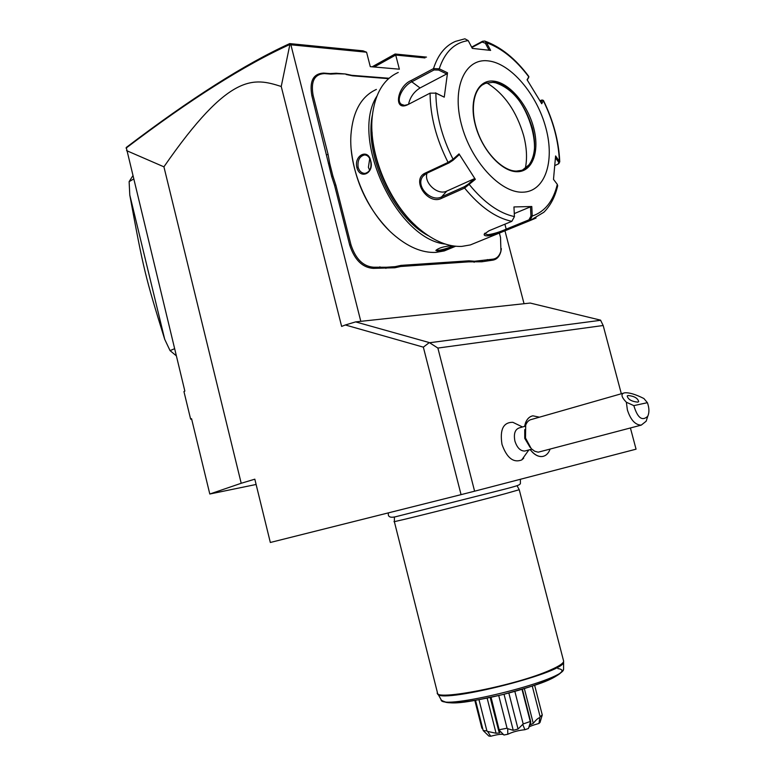 <?xml version="1.0" encoding="UTF-8"?>
<svg xmlns="http://www.w3.org/2000/svg" width="775" height="775" viewBox="0 0 775 775"><rect width="100%" height="100%" fill="white"/><g stroke="black" fill="none" stroke-linecap="round" stroke-linejoin="round"><path stroke-width="1.16" d="M360.801 321.344L290.887 44.795L289.889 44.485L281.238 86.48C253.958 77.849 229.778 71.562 163.922 166.828L241.209 483.271L209.802 494.014L191.551 418.694L190.631 419.12L183.946 391.569L184.857 391.104L126.257 147.483C190.543 98.609 245.036 63.986 289.714 43.603L363.058 50.84L366.575 52.206L370.285 66.66L399.367 69.188L395.715 55.054L424.991 57.922M209.802 494.014L256.118 484.472M163.922 166.828L126.548 150.612M423.344 347.152L345.34 324.977L355.618 321.896L530.187 303.054L600.548 320.143L603.183 325.51L437.875 348.062L429.321 342.579L423.344 347.152L461.067 494.644L270.33 542.481L254.82 479.183L241.209 483.271M281.238 86.48L341.63 326.42L345.34 324.977M437.875 348.062L474.6 491.195L461.067 494.644M630.424 427.994L636.052 449.18L474.6 491.195M603.183 325.51L621.327 393.758M522.515 426.977L512.837 422.307C503.285 422.239 499.672 429.602 501.997 444.375C506.792 457.909 513.37 463.101 521.711 459.953L523.716 458.19M517.032 485.712L519.24 489.722L505.232 493.714C470.502 503.13 388.052 523.735 394.31 521.478L437.381 692.462C432.818 701.762 517.167 685.255 550.715 669.871C559.085 666.171 563.396 663.293 563.667 661.259L563.454 660.416M482.854 729.197L481.847 728.074L474.843 700.464M522.369 689.198L530.768 721.961L528.443 728.49L524.908 729.721C518.591 730.331 512.885 731.842 507.809 734.264L503.934 735.01C503.101 733.712 498.703 734.128 490.72 736.25L488.86 736.056L483.203 730.563L475.53 700.338M483.203 730.563L486.903 730.922L478.979 699.728M490.72 736.25L487.591 731.445L496.078 733.247L487.146 698.139M487.591 731.445L486.903 730.922M496.078 733.247L499.788 732.888L498.8 731.28L499.265 730.312L503.934 735.01M499.265 730.312L491.059 697.306M499.313 729.711L507.063 728.219L498.732 695.553M507.809 734.264L507.683 728.694L513.244 730.321L504.031 694.255M507.683 728.694L507.063 728.219M513.244 730.321L518.049 729.042L508.836 693.015M518.049 729.042L523.193 723.947L514.852 691.377M523.193 723.947L530.255 721.496L522.001 689.304M530.768 721.961L530.313 724.79L533.278 723.375L524.355 688.597M530.526 722.019L530.255 721.496M533.278 723.375C535.932 719.965 538.121 718.038 539.836 717.592L540.165 716.798L532.26 686.059M540.165 716.798L542.258 714.908L534.634 685.255M539.836 717.592L538.974 723.443L540.02 722.474L542.083 715.528M542.113 715.528L542.258 714.908M538.974 723.443C532.086 725.4 528.695 726.747 528.802 727.463L528.608 727.783M522.844 724.673L524.908 729.721M372.116 66.815L395.124 54.008L426.502 57.108M504.961 230.814L524.045 303.713M290.887 44.795L366.575 52.206M330.838 74.1L330.014 73.586L336.166 73.247L337.048 73.761L330.838 74.1L324.434 73.596C314.427 74.138 310.649 81.385 313.11 95.325L311.85 95.625L331.69 176.545L332.93 176.148L335.856 185.128L350.978 244.822C355.667 259.034 363.223 266.493 373.657 267.22L386.376 267.249L395.173 266.648L401.072 265.37L468.933 260.807L474.581 261.252L492.512 259.218C496.688 258.782 499.497 256.021 500.931 250.945L500.524 237.47L499.381 233.081M311.85 95.625C309.302 81.152 313.226 73.644 323.611 73.082L330.014 73.586M389.011 78.265L351.782 75.32L345.34 73.974L336.166 73.247M501.377 248.688L500.834 251.672C499.342 256.942 496.436 259.799 492.096 260.255L481.856 261.776L482.215 260.729M401.072 265.37L400.665 266.493L468.526 261.863L481.856 261.776M400.665 266.493L394.824 267.772L395.173 266.648M373.657 267.22L373.25 268.363L394.824 267.772M373.25 268.363C362.419 267.617 354.572 259.877 349.709 245.132L334.587 185.438L331.69 176.545M289.966 44.437L289.714 43.603M374.218 66.999L395.715 55.054L395.124 54.008M126.073 148.112C190.127 99.452 244.735 64.906 289.889 44.485M328.416 163.602L329.704 163.389L332.93 176.148M313.11 95.325L328.087 154.438L329.704 163.389M345.34 73.974L337.048 73.761M388.575 78.663L352.596 75.824L346.096 74.477M474.116 262.308L474.581 261.252M385.902 268.382L386.376 267.249M351.23 149.682C354.795 181.127 367.389 208.029 389.011 230.359M376.379 89.425C361.286 96.332 352.809 111.484 350.939 134.889C348.614 168.223 367.098 211.565 392.964 234.089C407.728 246.944 422.065 253.047 435.967 252.398L444.259 250.926L455.642 246.247M454.489 246.111C451.127 248.203 445.732 249.976 438.321 251.42L435.86 250.461C438.621 247.961 443.93 246.382 451.767 245.694M376.873 96.187C349.428 138.386 397.052 239.456 445.286 244.047M356.868 167.555C353.807 155.3 368.164 148.122 370.663 160.754C374.548 173.213 360.084 180.1 356.868 167.555L358.118 167.255C357.382 160.347 359.532 156.23 364.57 154.922C367.515 155.097 369.549 157.141 370.653 161.074C371.816 167.952 369.917 172.069 364.986 173.416C361.644 173.28 359.358 171.227 358.118 167.255M452.784 245.869C448.88 247.855 444.201 249.337 438.737 250.325L436.548 249.821M372.397 115.01C363.93 155.262 393.187 217.484 428.468 235.794M372.039 131.992C373.259 164.978 391.569 204.038 415.526 225.496M398.234 72.462C383.422 79.166 374.742 93.959 372.223 116.822C368.299 153.925 389.912 204.794 419.527 229.071C434.233 241.228 448.357 247.002 461.91 246.382L470.347 244.929L503.847 231.25C497.647 233.798 492.232 235.329 487.601 235.862C485.024 235.929 483.9 235.368 484.23 234.166L489.015 230.756L511.849 221.33L514.435 216.612L513.951 206.935L531.786 206.518L532.241 216.051L529.829 220.672L503.847 231.25M471.636 47.101L482.554 41.269L484.743 41.046L486.574 42.741L490.623 50.404L472.304 48.389L468.226 40.61C454.46 42.644 444.792 52.032 439.231 68.781L447.524 72.802L444.249 97.156L435.87 93.165L430.077 93.136L407.66 104.751C393.119 111.774 396.965 86.306 411.263 80.455L433.516 68.587L439.231 68.781L438.631 70.041L446.71 73.954L420.04 87.962C413.937 91.789 410.091 97.233 408.512 104.305M425.31 173.048L448.066 162.401L453.046 159.233L453.017 160.27L458.829 155.048L459.023 153.876L475.327 179.335L464.603 188.054L441.75 198.245C427.858 205.782 410.498 179.49 425.31 173.048L426.308 173.503L449.074 162.876L453.017 160.27M514.435 216.612C499.09 213.232 484.094 202.604 469.447 184.731L468.342 184.101L464.419 186.688L441.576 196.898C431.152 202.546 414.935 186.155 422.898 176.351L426.308 173.503M459.023 153.876L453.046 159.233C441.827 136.894 436.102 114.874 435.87 93.165L430.077 93.136C430.212 115.892 436.209 138.977 448.066 162.401L449.074 162.876M408.163 104.489L404.482 105.371L401.421 104.325C395.231 100.217 403.349 85.657 411.777 81.792L434.039 69.944L438.631 70.041M468.226 40.61L464.913 38.798L455.429 41.395C445.218 45.773 437.914 54.841 433.516 68.587L434.039 69.944M540.02 100.702L542.064 99.994L541.008 102.455M542.064 99.994L543.43 100.43L542.132 100.353M557.603 186.068L557.312 184.382L553.495 179.364L555.597 155.949L559.753 161.878L558.3 163.922M471.849 47.527L482.127 42.044L485.392 43.235L486.574 42.741C501.725 48.205 515.792 59.578 528.792 76.861L527.087 79.767L541.725 103.734L543.343 100.721C553.205 120.958 558.552 141.069 559.376 161.035L558.203 163.99L554.987 165.501M536.038 218.027L529.79 220.691L528.938 219.848L506.191 229.148C499.691 232.025 493.646 233.885 488.047 234.728L484.956 233.876L484.908 233.188M557.312 184.382C553.302 201.132 544.941 211.691 532.241 216.051L530.943 216.118L528.938 219.848M487.95 60.857C465.01 58.057 451.641 87.565 461.377 124.281C470.764 160.977 500.34 192.946 522.534 192.2C544.893 191.997 555.045 161.868 545.929 128.166C537.123 94.472 510.773 63.114 487.95 60.857M475.327 179.335L474.067 178.831L468.342 184.101M474.067 178.831L446.778 191.105C437.827 195.755 423.557 182.803 427.035 173.164M444.249 97.156L435.482 92.835M447.524 72.802L446.71 73.954M485.392 43.235L489.064 50.172M527.32 80.116L528.802 76.454M555.501 157.926L558.504 161.965M531.786 206.518L530.488 206.838L530.943 216.118M530.488 206.838L514.28 213.59M522.776 169.841L529.131 164.697C535.137 155.949 536.203 143.695 532.309 127.933C524.656 103.511 512.362 88.447 495.438 82.751L492.745 82.353L485.421 83.332L483.503 84.223M525.305 168.407C527.349 158.652 526.797 147.715 523.648 135.586C516.479 111.154 504.196 93.581 486.797 82.867M369.733 158.584L368.396 167.352L369.675 170.287M600.712 320.288L430.125 342.666M429.321 342.579L355.618 321.896M133.465 179.141L129.125 181.631L132.709 175.993M174.578 348.711L170.054 350.62L164.717 339.324L129.783 195L129.125 181.631M176.303 355.802L170.054 350.62M164.717 339.324C145.187 276.539 143.453 269.245 129.783 195M525.353 426.173L519.327 427.877C514.997 429.398 513.525 433.787 514.91 441.072C517.07 447.766 520.364 451.089 524.791 451.04L531.766 449.171M530.207 449.587L532.386 452.183C535.728 455.497 539.09 456.93 542.461 456.494L543.285 456.32M532.047 416.01C529.092 416.902 526.903 419.236 525.469 423.005L524.578 426.395M530.09 447.359L524.743 438.359L524.733 429.602M623.4 393.167L531.602 419.43C528.938 419.953 526.971 421.852 525.692 425.136L525.508 438.001L531.262 448.677L534.702 451.244L538.218 452.183L641.264 425.117C635.258 425.02 630.627 419.953 627.382 409.917L626.355 402.244L633.843 405.625C637.534 417.928 642.165 421.484 647.745 416.272C649.421 412.542 649.305 408.008 647.396 402.68L633.843 405.625M647.483 417.076L646.147 421.232L641.264 425.117M626.355 402.244C621.221 396.916 620.62 393.778 624.563 392.838C628.922 392.363 635.364 394.252 643.889 398.515L647.396 402.68M628.137 395.492L627.198 395.986C628.05 399.445 631.567 401.498 637.757 402.138L638.678 401.653C637.835 398.205 634.328 396.151 628.137 395.492M530.274 449.568C534.149 454.654 538.238 456.95 542.539 456.475C545.958 455.845 548.458 453.452 550.047 449.277M539.429 417.183L532.871 415.817C528.608 416.766 525.867 420.282 524.656 426.376M190.631 419.12L191.687 419.265M437.642 693.441L441.091 699.67C439.783 711.082 562.863 680.779 563.57 669.435L563.609 662.325C562.902 673.601 436.083 704.863 437.642 693.441L437.536 693.16M441.314 700.106C450.469 706.48 473.186 700.92 502.539 694.623C531.505 686.369 555.617 680.653 563.57 669.435L563.58 668.263M443.949 701.365C447.64 705.502 484.142 700.3 518.136 690.418C552.265 680.595 570.603 670.065 557.923 668.631M328.087 154.438L326.817 154.748M324.434 73.596L323.611 73.082M352.596 75.824L351.782 75.32M492.512 259.218L492.096 260.255M487.32 259.567L486.903 260.613M468.933 260.807L468.526 261.863M379.895 266.803L379.479 267.937M350.978 244.822L349.709 245.132M335.856 185.128L334.587 185.438M438.321 251.42L438.737 250.325M511.849 221.33C495.748 217.949 479.996 206.857 464.603 188.054L464.419 186.688M441.75 198.245L441.576 196.898L446.778 191.105M411.263 80.455L411.777 81.792L420.04 87.962M507.053 229.972L506.191 229.148L504.893 224.198M487.601 235.862L488.047 234.728M482.554 41.269L482.127 42.044M493.278 81.094C477.507 79.476 468.652 99.927 475.308 124.92C481.721 149.895 501.754 171.905 517.148 171.721C532.638 171.895 539.962 151.154 533.607 127.604C527.475 104.053 508.962 82.334 493.278 81.094M516.692 171.139L521.372 170.374C551.17 162.837 525.334 83.138 492.823 82.305L485.499 83.293L482.496 84.853M388.459 512.856C387.626 516.683 389.922 518 395.347 516.809L504.515 489.209C520.567 485.005 518.988 484.966 520.383 483.716L520.393 479.27M394.427 517.002L394.368 521.459M563.667 661.259L519.24 489.722M490.197 697.49L498.693 730.854M541.822 716.478L542.248 714.947M530.294 722.581L528.802 727.463M500.834 251.672L500.931 250.945M559.753 161.878C558.911 141.467 553.476 120.987 543.43 100.43M559.017 163.467L558.203 163.99M557.709 185.622C555.21 196.627 550.599 205.501 543.866 212.243L529.829 220.672M484.23 234.166L484.801 233.304M424.468 174.675L422.898 176.351M528.841 76.502C515.569 58.697 500.873 46.878 484.743 41.046M528.812 76.812L528.56 77.984M521.372 170.374L516.431 171.091C503.188 171.275 485.111 153.557 477.41 131.198C469.466 108.839 473.845 87.284 485.499 83.293L485.421 83.332M495.438 82.751L494.528 82.576M530.11 449.616L530.962 450.575M521.711 459.953L528.85 449.946M647.745 416.272L646.147 421.232"/></g></svg>
